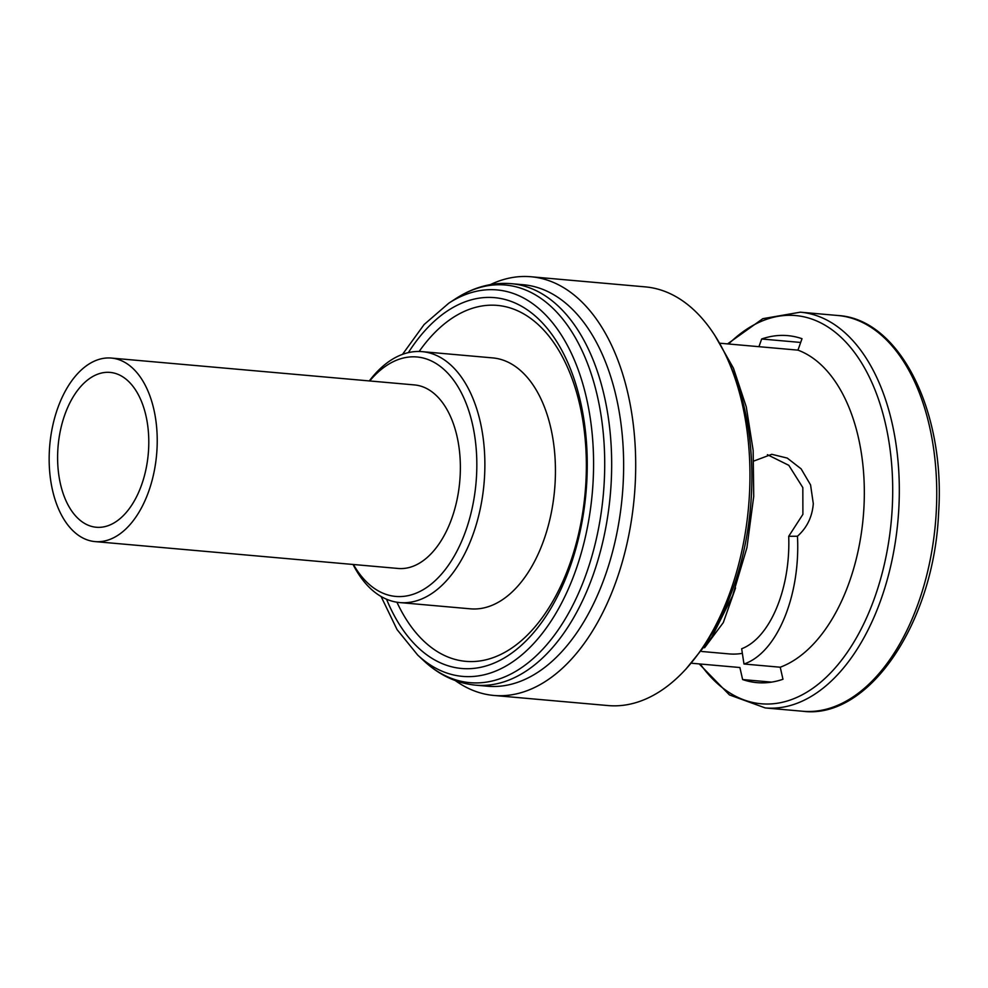 <?xml version="1.0" encoding="UTF-8"?>
<svg xmlns="http://www.w3.org/2000/svg" width="988" height="988" viewBox="0 0 988 988"><rect width="100%" height="100%" fill="white"/><g stroke="black" fill="none" stroke-linecap="round" stroke-linejoin="round"><path stroke-width="1.48" d="M156.981 449.441A92.131 53.636 95.1 0 1 95.058 541.597A92.131 53.636 95.1 0 1 49.4 450.232A92.131 53.636 95.1 0 1 111.323 358.064A92.131 53.636 95.1 0 1 156.981 449.441M95.058 541.597L398.201 568.471A92.131 53.636 -84.9 0 0 460.124 476.302A92.131 53.636 -84.9 0 0 414.454 384.925L111.323 358.064M57.81 450.17A77.731 45.25 95.1 0 1 110.051 372.402A77.731 45.25 95.1 0 1 148.583 449.503A77.731 45.25 95.1 0 1 96.33 527.259A77.731 45.25 95.1 0 1 57.81 450.17M419.147 351.481A178.667 103.999 95.1 0 1 533.088 320.248A178.667 103.999 95.1 0 1 585.884 482.601A178.667 103.999 95.1 0 1 509.289 649.684A178.667 103.999 95.1 0 1 396.929 602.211M623.095 484.614A201.527 117.313 95.1 0 1 487.64 686.228L475.673 685.166A201.527 117.313 95.1 0 0 611.127 483.552A201.527 117.313 95.1 0 0 511.253 283.667L523.22 284.729A201.527 117.313 95.1 0 1 623.095 484.614M490.332 284.618A210.172 122.339 95.1 0 1 530.976 276.751A210.172 122.339 95.1 0 1 635.136 485.194A210.172 122.339 95.1 0 1 493.877 695.453A210.172 122.339 95.1 0 1 455.246 680.547M530.976 276.751L645.238 286.878A210.172 122.339 95.1 0 1 749.398 495.321A210.172 122.339 95.1 0 1 608.126 705.568L493.877 695.453M691.761 663.257L739.889 667.518L742.63 679.559A174.184 101.394 -84.9 0 0 756.944 682.634A174.184 101.394 -84.9 0 0 782.965 679.262L780.236 667.221L743.976 664.01L741.667 648.758C770.072 637.878 790.659 588.638 788.708 536.299L797.464 536.237C800.589 596.11 776.716 653.13 743.976 664.01M704.58 647.758L723.302 622.588L735.554 587.922M753.856 461.026L771.789 454.307L787.238 458.074L801.132 468.868L810.568 484.91L813.297 503.645C812.247 516.885 806.961 527.753 797.464 536.237M720.129 343.244L797.958 350.135A162.662 94.687 95.1 0 1 863.895 508.128A162.662 94.687 95.1 0 1 780.236 667.221M353.432 564.494A120.203 69.975 -84.9 0 0 428.076 586.501A120.203 69.975 -84.9 0 0 476.512 476.179A120.203 69.975 -84.9 0 0 443.76 369.277A120.203 69.975 -84.9 0 0 369.697 380.96M369.314 380.923A125.958 73.322 95.1 0 1 422.111 351.642A125.958 73.322 95.1 0 1 484.54 476.562A125.958 73.322 95.1 0 1 399.868 602.581A125.958 73.322 95.1 0 1 353.049 564.469M422.111 351.642L492.691 357.903A125.958 73.322 95.1 0 1 555.108 482.823A125.958 73.322 95.1 0 1 470.449 608.83L399.868 602.581M797.958 350.135L802.009 338.699A174.184 101.394 -84.9 0 0 787.695 335.624A174.184 101.394 -84.9 0 0 761.662 338.995L800.675 342.453M761.662 338.995L758.945 346.677M767.392 454.678L788.807 465.323L802.824 487.59L802.898 514.353L788.708 536.299M742.63 679.559L771.579 682.128M742.359 653.34A148.027 86.166 95.1 0 1 729.107 653.908L701.764 651.487M408.377 352.617A186.139 108.359 95.1 0 1 529.148 311.146A186.139 108.359 95.1 0 1 586.761 482.255A186.139 108.359 95.1 0 1 504.09 658.082A186.139 108.359 95.1 0 1 386.53 599.197M402.524 354.346L424.124 324.521L448.873 303.118A194.006 112.941 95.1 0 1 593.059 482.366A194.006 112.941 95.1 0 1 417.689 655.056L423.741 660.7C439.228 675.137 456.542 683.288 475.673 685.166M448.873 303.118L455.826 298.611A199.601 116.189 95.1 0 1 604.174 483.046A199.601 116.189 95.1 0 1 423.741 660.7M837.762 315.493C899.401 318.754 945.64 411.169 938.6 512.871C934.166 622.564 868.687 719.919 802.688 711.249A198.65 115.645 -84.9 0 0 936.216 512.525A198.65 115.645 -84.9 0 0 837.762 315.493L800.329 312.183A198.65 115.645 95.1 0 1 898.784 509.203A198.65 115.645 95.1 0 1 765.268 707.939L729.465 694.935L699.183 663.911M700.27 664.01A194.871 113.435 -84.9 0 0 818.83 683.745A194.871 113.435 -84.9 0 0 892.189 508.832A194.871 113.435 -84.9 0 0 843.678 339.86A194.871 113.435 -84.9 0 0 728.625 343.997M702.962 647.202A201.527 117.313 -84.9 0 0 751.349 495.976A201.527 117.313 -84.9 0 0 728.317 361.003M381.072 596.468L397.077 629.628L417.689 655.056M715.312 336.278L733.454 368.178L746.273 406.883L753.152 450.355L753.733 496.322L746.916 547.71L732.627 595.702L711.829 637.137L685.808 669.259M765.268 707.939L802.688 711.249M800.329 312.183L762.81 318.679L727.551 343.898M455.826 298.611C473.623 287.138 492.086 282.148 511.253 283.667"/></g></svg>
